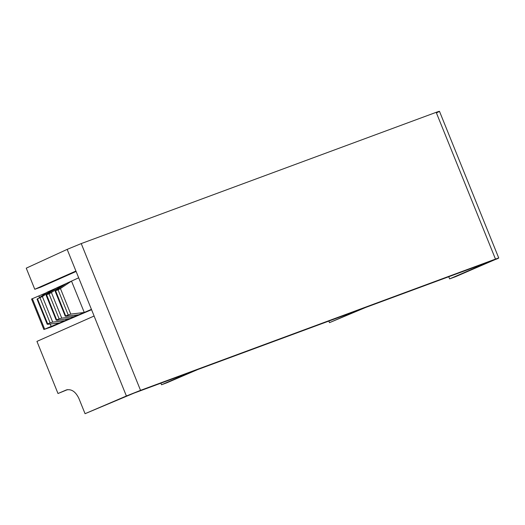 <?xml version="1.0" encoding="UTF-8"?>
<svg xmlns="http://www.w3.org/2000/svg" width="525" height="525" viewBox="0 0 525 525"><rect width="100%" height="100%" fill="white"/><g stroke="black" fill="none" stroke-linecap="round" stroke-linejoin="round"><path stroke-width="0.79" d="M46.351 292.747L31.559 299.033L43.87 329.497L70.114 318.511L56.89 320.283L56.661 319.922L56.89 320.283M43.87 329.497L51.076 327.042L91.56 309.691M91.429 309.369L84.263 312.441L71.505 281.098L66.216 283.507L55.578 290.679L65.684 315.912L65.92 316.273L78.835 314.751L84.263 312.441M74.74 315.23L75.187 316.339L78.835 314.751M75.187 316.339L69.274 318.826M56.392 288.054L47.276 292.123L37.544 298.968L47.86 324.293L59.712 322.901M66.065 283.605L56.746 287.812L46.554 294.696L56.661 319.922L59.128 318.826L49.042 293.856L46.554 294.696M71.59 281.065L78.678 277.81M53.629 289.327L53.812 289.793M65.717 319.246L66.111 320.23M62.029 285.41L51.404 292.537L61.74 318.124L74.609 316.549M61.74 318.124L59.128 318.826M71.505 281.098L60.434 288.527L70.77 314.114L84.184 312.473M70.77 314.114L65.684 315.912L65.92 316.273M49.042 293.856L51.404 292.537M52.553 289.721L42.374 296.546L52.717 322.14L65.041 320.631M37.524 298.705L42.374 296.546M66.695 389.826L66.124 390.036C71.243 388.703 75.475 391.46 78.829 398.298L85.057 413.7L126.394 395.988L94.093 316.03L36.94 341.388L57.999 393.514L66.406 389.924M85.057 413.7L134 393.127L490.048 261.463L449.623 278.887L455.615 276.668L498.75 258.018L439.471 111.3M496.178 259.238C499.734 257.683 499.505 257.637 495.482 259.094L140.536 390.357L126.394 395.988M94.119 316.017L75.941 271.025L34.781 289.275L26.25 268.157L67.167 249.382L81.237 243.58L436.183 112.324C440.206 110.873 440.462 110.978 436.944 112.639M76.118 271.471L40.812 287.129L34.781 289.275M448.75 276.734L449.623 278.887M328.86 321.07L329.497 322.652L365.748 307.427M359.828 309.619L329.497 322.652M197.761 369.548L166.852 382.797L161.516 384.773L191.842 371.739M160.88 383.191L161.516 384.773M32.353 298.673L44.664 329.149M38.955 296.146L39.46 297.399M50.216 324.017L51.279 326.648M52.717 322.14L50.098 322.836L47.631 323.938L47.86 324.293M68.158 314.816L58.072 289.846L55.578 290.679M67.541 389.622L57.999 393.514M62.606 285.193L62.843 285.777M58.072 289.846L60.434 288.527M81.237 243.58L140.536 390.357M495.482 259.094L436.183 112.324M75.915 271.038L67.167 249.382M50.098 322.836L40.012 297.865M55.105 291.086L65.264 316.227M46.075 295.103L56.234 320.237M37.045 299.112L47.204 324.253"/></g></svg>
